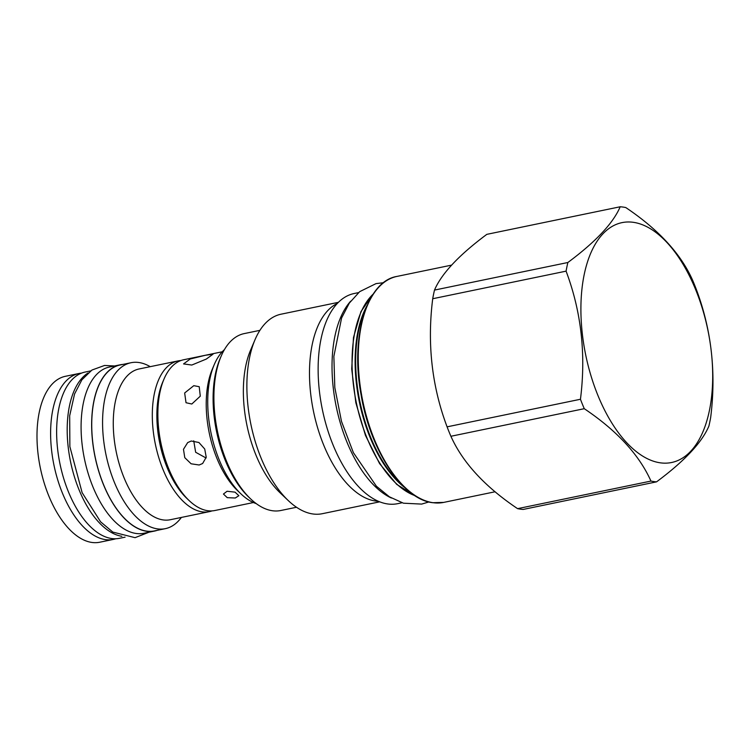 <?xml version="1.0" encoding="UTF-8"?>
<svg xmlns="http://www.w3.org/2000/svg" width="749" height="749" viewBox="0 0 749 749"><rect width="100%" height="100%" fill="white"/><g stroke="black" fill="none" stroke-linecap="round" stroke-linejoin="round"><path stroke-width="1.12" d="M259.912 330.346L244.211 333.595A90.329 45.979 78.3 0 0 221.124 356.234A90.329 45.979 78.3 0 0 250.625 498.89A90.329 45.979 78.3 0 0 272.449 510.743A90.329 45.979 78.3 0 0 280.8 510.509L296.501 507.26M221.124 356.234L220.103 358.612A87.689 44.64 78.3 0 0 248.752 497.102L250.625 498.89M338.426 302.324L281.053 314.196A101.864 51.85 78.3 0 0 255.016 339.718L250.578 350.139A90.329 45.979 78.3 0 0 280.079 492.795L288.29 500.594A101.864 51.85 78.3 0 0 312.904 513.973A101.864 51.85 -101.7 0 0 322.313 513.702L379.687 501.839M255.016 339.718A101.864 51.85 78.3 0 0 288.29 500.594M378.339 501.278A101.864 51.85 -101.7 0 1 375.521 501.025A101.864 51.85 78.3 0 1 312.998 408.86A101.864 51.85 78.3 0 1 337.406 303.373M402.016 502.776L397.607 503.684A107.304 54.621 -101.7 0 1 319.355 390.697A107.304 54.621 78.3 0 1 354.137 293.524L358.546 292.616M391.399 498.029A107.304 54.621 -101.7 0 1 333.249 387.823A107.304 54.621 78.3 0 1 350.682 301.173M656.555 481.85L523.186 509.442A139.773 71.155 -101.7 0 1 520.405 509.142A139.773 71.155 78.3 0 1 517.587 508.655L650.956 481.073A139.773 71.155 78.3 0 0 653.774 481.56A139.773 71.155 78.3 0 0 656.555 481.85C684.446 461.112 701.888 442.537 708.882 426.125A139.773 71.155 78.3 0 0 710.67 417.474C716.325 372.609 711.531 329.906 696.298 289.357A139.773 71.155 78.3 0 0 692.488 279.929C680.701 253.649 658.465 229.522 625.789 207.557A139.773 71.155 78.3 0 0 622.981 207.061A139.773 71.155 78.3 0 0 620.191 206.771C613.197 223.183 595.755 241.768 567.864 262.506A139.773 71.155 78.3 0 0 566.085 271.147C581.318 311.696 586.111 354.399 580.456 399.264A139.773 71.155 78.3 0 0 584.267 408.692C616.942 430.656 639.178 454.783 650.956 481.073M633.308 222.313A122.471 62.345 78.3 0 0 582.301 333.548A122.471 62.345 78.3 0 0 660.29 462.826A122.471 62.345 78.3 0 0 711.297 351.59A122.471 62.345 78.3 0 0 633.308 222.313M567.864 262.506L434.495 290.088C441.498 273.666 458.94 255.091 486.822 234.353L620.191 206.771M434.495 290.088A139.773 71.155 78.3 0 0 432.716 298.729C427.061 343.594 431.845 386.306 447.087 426.846A139.773 71.155 78.3 0 0 450.898 436.274C462.685 462.564 484.912 486.691 517.587 508.655M432.716 298.729L566.085 271.147M447.087 426.846L580.456 399.264M450.898 436.274L584.267 408.692M224.41 349.643A81.922 41.701 78.3 0 0 214.27 364.566A81.922 41.701 78.3 0 0 208.662 418.232A81.922 41.701 -101.7 0 0 241.028 493.947A81.922 41.701 -101.7 0 0 256.261 503.628M241.028 493.947L237.517 490.604A76.978 39.182 -101.7 0 1 207.099 419.459A76.978 39.182 78.3 0 1 212.37 369.032L214.27 364.566M222.238 351.777L183.692 359.745A76.978 39.182 78.3 0 0 164.022 379.031A76.978 39.182 78.3 0 0 158.741 429.458A76.978 39.182 78.3 0 0 189.169 500.604A76.978 39.182 78.3 0 0 214.879 510.509L253.424 502.532M205.479 355.251L212.997 354.221L206.312 359.061L191.791 365.044L183.561 363.92L190.209 358.996L205.479 355.251M191.81 404.02L200.283 396.174L199.225 386.699L193.785 385.679L184.657 392.982L186.024 402.728L191.81 404.02M164.022 379.031L162.748 382.009A73.683 37.506 78.3 0 0 157.702 430.272A73.683 37.506 -101.7 0 0 186.819 498.375L189.169 500.604M199.159 464.998L202.633 463.509L206.228 457.236L204.72 449.007L198.925 442.509L191.267 441.011L187.681 442.593L183.477 449.297L184.778 457.667L191.107 463.79L199.159 464.998M235.28 498.01L238.856 495.698L235.046 492.149L227.078 491.26L223.445 494.031L227.247 497.664L235.28 498.01M193.738 440.833L195.648 452.256L206.087 458.023M180.958 360.522A76.978 39.182 78.3 0 0 178.14 360.896A76.978 39.182 78.3 0 0 153.189 430.609A76.978 39.182 78.3 0 0 209.317 511.651A76.978 39.182 78.3 0 0 212.061 510.884M209.317 511.651L170.276 519.731A76.978 39.182 -101.7 0 1 114.148 438.68A76.978 39.182 78.3 0 1 139.099 368.967L178.14 360.896M181.389 517.428A84.721 43.124 -101.7 0 1 165.314 528.663A84.721 43.124 -101.7 0 1 103.54 439.457A84.721 43.124 -101.7 0 1 131 362.731A84.721 43.124 -101.7 0 1 150.212 366.673M165.314 528.663L154.481 530.91A84.721 43.124 -101.7 0 1 92.698 441.704A84.721 43.124 -101.7 0 1 120.158 364.978L131 362.731M122.799 364.426A84.89 43.208 78.3 0 0 120.13 364.81A84.89 43.208 78.3 0 0 92.614 441.685A84.89 43.208 -101.7 0 0 154.509 531.069L143.958 533.251A84.89 43.208 -101.7 0 1 82.053 443.876A84.89 43.208 78.3 0 1 109.569 367.001L120.13 364.81M157.112 530.367A84.89 43.208 -101.7 0 1 154.509 531.069M88.064 372.974A84.89 43.208 78.3 0 0 68.159 446.75A84.89 43.208 -101.7 0 0 121.834 536.293M90.676 370.905L85.114 372.056A84.89 43.208 78.3 0 0 57.598 448.932A84.89 43.208 -101.7 0 0 119.503 538.306L125.064 537.164M81.557 373.114A84.721 43.124 78.3 0 0 79.038 373.479A84.721 43.124 78.3 0 0 51.578 450.205A84.721 43.124 -101.7 0 0 113.352 539.411L99.739 542.229A84.721 43.124 -101.7 0 1 37.956 453.023A84.721 43.124 78.3 0 1 65.425 376.298L79.038 373.479M115.814 538.756A84.721 43.124 -101.7 0 1 113.352 539.411M414.862 495.613A107.8 54.874 -101.7 0 1 356.318 402.653A107.8 54.874 -101.7 0 1 373.189 294.085M367.132 305.395A107.8 54.874 78.3 0 0 404.825 487.636M365.606 309.197A108.015 54.986 78.3 0 0 401.913 484.753M396.961 276.418C366.944 281.156 350.139 336.273 361.027 394.517C370.156 450.364 402.887 499.733 432.791 502.71L443.698 502.401A115.383 58.731 -101.7 0 1 433.044 502.701A115.383 58.731 -101.7 0 1 360.952 391.109A115.383 58.731 -101.7 0 1 396.961 276.418L451.619 265.118M415.236 495.847L396.717 484.397L379.546 463.547L365.446 435.375L355.841 402.747L351.712 368.985L353.481 337.537L360.971 311.575L373.433 293.72M443.698 502.401L495.117 491.765M114.56 365.961L104.551 365.456L91.949 370.043L81.866 379.837L74.572 393.955L69.676 415.751L69.872 446.638L82.118 492.645L100.6 521.819L112.827 532.09L135.073 537.67L148.948 532.221M428.915 501.952L421.631 504.096L403.449 503.197L389.377 496.802L376.391 486.204L353.378 452.658L341.488 421.387L334.812 387.561L333.867 356.365L341.591 318.007L349.306 303.12L359.679 291.661L376.026 283.618L383.563 282.701"/></g></svg>

